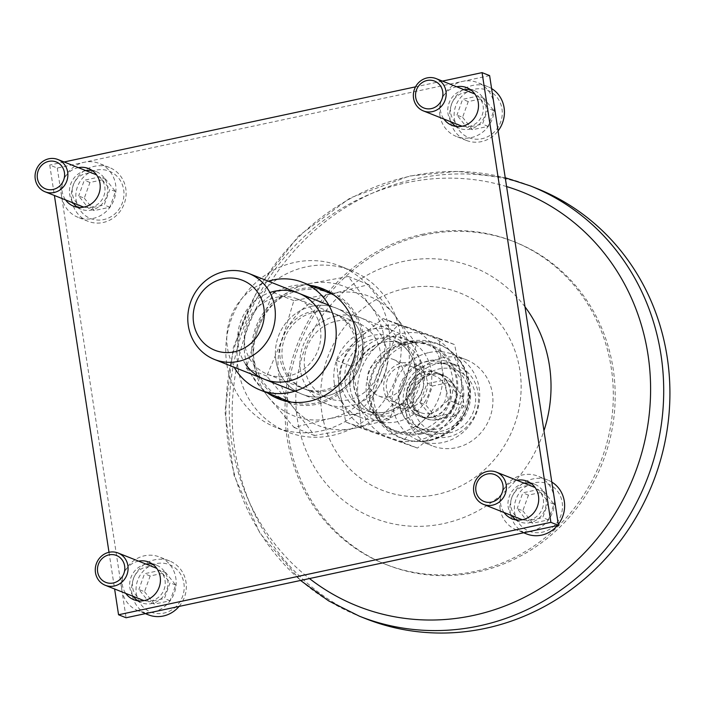 <?xml version="1.0" encoding="UTF-8"?>
<svg xmlns="http://www.w3.org/2000/svg" width="705" height="705" viewBox="0 0 705 705"><rect width="100%" height="100%" fill="white"/><g stroke="black" fill="none" stroke-linecap="round" stroke-linejoin="round"><path stroke-width="0.53" stroke-dasharray="3.52 2.64" d="M442.273 357.77A46.301 43.366 111.6 0 1 466.225 359.709A46.301 43.366 111.6 0 1 492.61 406.256A46.301 43.366 111.6 0 1 456.029 447.719A46.301 43.366 111.6 0 1 432.077 445.78A46.301 43.366 111.6 0 1 405.692 399.233A46.301 43.366 111.6 0 1 442.273 357.77M423.344 234.095A173.624 162.626 -68.4 0 0 286.195 389.574A173.624 162.626 -68.4 0 0 385.124 564.132A173.624 162.626 -68.4 0 0 474.959 571.394A173.624 162.626 -68.4 0 0 612.107 415.915A173.624 162.626 -68.4 0 0 513.178 241.357A173.624 162.626 -68.4 0 0 423.344 234.095M425.23 234.844A173.624 162.626 -68.4 0 0 288.072 390.323A173.624 162.626 -68.4 0 0 387.01 564.881A173.624 162.626 -68.4 0 0 476.844 572.134A173.624 162.626 -68.4 0 0 613.993 416.655A173.624 162.626 -68.4 0 0 515.064 242.106A173.624 162.626 -68.4 0 0 425.23 234.844M536.408 188.305A231.496 216.84 -68.4 0 0 416.629 178.629A231.496 216.84 -68.4 0 0 233.752 385.935A231.496 216.84 -68.4 0 0 365.666 618.673M413.412 342.665A50.311 47.12 111.6 0 1 452.02 352.385A50.311 47.12 111.6 0 1 467.864 381.493A50.311 47.12 111.6 0 1 416.717 441.374A50.311 47.12 111.6 0 1 373.914 401.577A50.311 47.12 111.6 0 1 413.412 342.665M463.432 388.614A34.721 32.527 -68.4 0 0 443.815 363.269A34.721 32.527 -68.4 0 0 425.846 361.815A34.721 32.527 -68.4 0 0 398.581 402.476A34.721 32.527 -68.4 0 0 418.197 427.82A34.721 32.527 -68.4 0 0 436.166 429.274A34.721 32.527 -68.4 0 0 463.432 388.614M430.799 363.78A34.721 32.527 -68.4 0 0 403.375 394.879A34.721 32.527 -68.4 0 0 423.159 429.786A34.721 32.527 -68.4 0 0 441.127 431.24A34.721 32.527 -68.4 0 0 468.552 400.149A34.721 32.527 -68.4 0 0 448.768 365.234A34.721 32.527 -68.4 0 0 430.799 363.78M429.081 352.544A46.301 43.366 111.6 0 1 453.042 354.474A46.301 43.366 111.6 0 1 479.418 401.022A46.301 43.366 111.6 0 1 442.846 442.484A46.301 43.366 111.6 0 1 418.885 440.546A46.301 43.366 111.6 0 1 392.509 393.998A46.301 43.366 111.6 0 1 429.081 352.544M420.065 402.634L432.006 417.501L450.733 413.5L457.51 394.633L445.569 379.766L426.851 383.767L420.065 402.634L425.723 404.881L437.664 419.739L456.382 415.738L463.159 396.871L451.218 382.013L432.5 386.014L425.723 404.881M423.256 381.246A19.678 18.427 -68.4 0 0 401.956 366.062A19.678 18.427 -68.4 0 0 386.507 389.107A19.678 18.427 -68.4 0 0 407.798 404.291A19.678 18.427 -68.4 0 0 423.256 381.246M427.151 380.815A23.15 21.688 -68.4 0 0 414.064 363.921A23.15 21.688 -68.4 0 0 392.042 368.01A23.15 21.688 -68.4 0 0 383.917 390.059A23.15 21.688 -68.4 0 0 396.994 406.952A23.15 21.688 -68.4 0 0 419.017 402.863A23.15 21.688 -68.4 0 0 427.151 380.815M456.637 392.518A23.15 21.688 -68.4 0 0 443.56 375.624A23.15 21.688 -68.4 0 0 421.528 379.713A23.15 21.688 -68.4 0 0 413.403 401.762A23.15 21.688 -68.4 0 0 426.481 418.655A23.15 21.688 -68.4 0 0 448.512 414.566A23.15 21.688 -68.4 0 0 456.637 392.518M399.894 404.652A37.621 35.232 -68.4 0 0 421.149 432.103A37.621 35.232 -68.4 0 0 456.946 425.459A37.621 35.232 -68.4 0 0 470.147 389.627A37.621 35.232 -68.4 0 0 448.891 362.167A37.621 35.232 -68.4 0 0 413.104 368.821A37.621 35.232 -68.4 0 0 399.894 404.652M407.807 407.79A37.621 35.232 -68.4 0 0 429.063 435.241A37.621 35.232 -68.4 0 0 464.851 428.596A37.621 35.232 -68.4 0 0 478.06 392.764A37.621 35.232 -68.4 0 0 456.805 365.313A37.621 35.232 -68.4 0 0 421.017 371.958A37.621 35.232 -68.4 0 0 407.807 407.79M413.641 407.464A32.985 30.897 -68.4 0 0 449.341 432.914A32.985 30.897 -68.4 0 0 475.249 394.289A32.985 30.897 -68.4 0 0 439.541 368.83A32.985 30.897 -68.4 0 0 413.641 407.464M432.5 386.014L426.851 383.767M451.218 382.013L445.569 379.766M437.664 419.739L432.006 417.501M456.382 415.738L450.733 413.5M463.159 396.871L457.51 394.633M442.335 427.812A54.981 51.5 111.6 0 1 390.993 438.783L361.365 428.226L358.246 398.025L351.927 366.556L376.84 346.287A54.981 51.5 111.6 0 1 428.182 335.307A54.981 51.5 111.6 0 1 460.929 376.073L464.049 406.274L442.335 427.812L417.422 448.08L390.993 438.783A54.981 51.5 111.6 0 1 358.246 398.025A54.981 51.5 111.6 0 1 376.84 346.287L398.554 324.749L454.61 344.604L460.929 376.073A54.981 51.5 111.6 0 1 442.335 427.812M448.468 400.087L442.088 368.6L439.03 338.426L409.341 327.834A54.981 51.5 111.6 0 1 442.088 368.6A54.981 51.5 111.6 0 1 423.493 420.339A54.981 51.5 111.6 0 1 372.152 431.31L401.85 441.903L423.493 420.339L448.468 400.087L464.049 406.274M401.85 441.903L417.422 448.08M334.329 383.582A46.301 43.366 111.6 0 1 370.68 329.367A46.301 43.366 111.6 0 1 394.633 331.306A46.301 43.366 111.6 0 1 420.797 365.102A46.301 43.366 111.6 0 1 384.445 419.316A46.301 43.366 111.6 0 1 360.484 417.378A46.301 43.366 111.6 0 1 334.329 383.582M420.198 433.231A46.01 43.093 111.6 0 1 396.386 431.31A46.01 43.093 111.6 0 1 370.169 385.053A46.01 43.093 111.6 0 1 406.521 343.855A46.01 43.093 111.6 0 1 430.323 345.776A46.01 43.093 111.6 0 1 456.54 392.033A46.01 43.093 111.6 0 1 420.198 433.231M420.347 434.209A47.015 44.036 -68.4 0 0 457.263 379.158A47.015 44.036 -68.4 0 0 406.371 342.877A47.015 44.036 -68.4 0 0 369.455 397.928A47.015 44.036 -68.4 0 0 420.347 434.209M345.794 422.039L372.152 431.31A54.981 51.5 111.6 0 1 339.405 390.552A54.981 51.5 111.6 0 1 357.999 338.814L336.356 360.378L339.405 390.552L345.794 422.039L361.365 428.226M336.356 360.378L351.927 366.556M416.426 431.742A46.01 43.093 -68.4 0 0 452.769 390.535A46.01 43.093 -68.4 0 0 426.551 344.278A46.01 43.093 -68.4 0 0 402.749 342.357A46.01 43.093 -68.4 0 0 366.406 383.555A46.01 43.093 -68.4 0 0 392.623 429.812A46.01 43.093 -68.4 0 0 416.426 431.742M437.576 419.537A23.441 21.952 111.6 0 1 425.45 418.558A23.441 21.952 111.6 0 1 412.205 401.445A23.441 21.952 111.6 0 1 430.605 374.002A23.441 21.952 111.6 0 1 442.731 374.981A23.441 21.952 111.6 0 1 455.976 392.086A23.441 21.952 111.6 0 1 437.576 419.537M450.319 389.839A23.441 21.952 111.6 0 1 442.088 412.169A23.441 21.952 111.6 0 1 419.783 416.311A23.441 21.952 111.6 0 1 406.538 399.197A23.441 21.952 111.6 0 1 414.769 376.875A23.441 21.952 111.6 0 1 437.074 372.733A23.441 21.952 111.6 0 1 450.319 389.839M357.999 338.814A54.981 51.5 111.6 0 1 409.341 327.834L382.974 318.563L357.999 338.814M439.03 338.426L454.61 344.604M382.974 318.563L398.554 324.749M431.865 417.007A23.15 21.688 111.6 0 1 406.811 399.145A23.15 21.688 111.6 0 1 424.983 372.037A23.15 21.688 111.6 0 1 450.046 389.9A23.15 21.688 111.6 0 1 431.865 417.007M430.702 413.377A19.678 18.427 111.6 0 1 420.515 412.557A19.678 18.427 111.6 0 1 409.305 392.773A19.678 18.427 111.6 0 1 424.851 375.148A19.678 18.427 111.6 0 1 435.029 375.976A19.678 18.427 111.6 0 1 446.247 395.752A19.678 18.427 111.6 0 1 430.702 413.377M388.966 396.818A19.678 18.427 111.6 0 1 378.779 395.998A19.678 18.427 111.6 0 1 367.569 376.214A19.678 18.427 111.6 0 1 383.115 358.589A19.678 18.427 111.6 0 1 393.293 359.418A19.678 18.427 111.6 0 1 404.503 379.193A19.678 18.427 111.6 0 1 388.966 396.818M514.632 512.57A25.468 23.855 -68.4 0 0 542.198 532.222A25.468 23.855 -68.4 0 0 562.193 502.401A25.468 23.855 -68.4 0 0 534.628 482.749A25.468 23.855 -68.4 0 0 514.632 512.57M551.812 482.061A28.94 27.107 -68.4 0 0 547.952 480.14A28.94 27.107 -68.4 0 0 520.422 485.251A28.94 27.107 -68.4 0 0 510.261 512.817A28.94 27.107 -68.4 0 0 526.609 533.932M557.364 525.56A28.94 27.107 -68.4 0 0 558.289 524.414M522.81 510.817L532.76 523.207L548.367 519.867L554.015 504.154L544.066 491.764L528.459 495.095L522.81 510.817L517.162 508.578L527.111 520.969L542.709 517.629L548.358 501.907L538.409 489.526L522.81 492.857L517.162 508.578M522.458 519.717A17.361 16.259 -68.4 0 0 543.326 499.537A17.361 16.259 -68.4 0 0 535.174 487.64M533.509 486.864A17.361 16.259 -68.4 0 0 516.994 489.931A17.361 16.259 -68.4 0 0 510.896 506.463A17.361 16.259 -68.4 0 0 520.704 519.136M500.092 508.781A28.94 27.107 -68.4 0 0 516.439 529.896A28.94 27.107 -68.4 0 0 543.969 524.784A28.94 27.107 -68.4 0 0 554.13 497.228A28.94 27.107 -68.4 0 0 537.783 476.104A28.94 27.107 -68.4 0 0 510.244 481.215A28.94 27.107 -68.4 0 0 500.092 508.781M532.76 523.207L527.111 520.969M548.367 519.867L542.709 517.629M554.015 504.154L548.358 501.907M544.066 491.764L538.409 489.526M528.459 495.095L522.81 492.857M454.417 119.066A25.468 23.855 -68.4 0 0 481.982 138.718A25.468 23.855 -68.4 0 0 501.978 108.896A25.468 23.855 -68.4 0 0 474.412 89.244A25.468 23.855 -68.4 0 0 454.417 119.066M491.596 88.557A28.94 27.107 -68.4 0 0 487.737 86.636A28.94 27.107 -68.4 0 0 460.206 91.747A28.94 27.107 -68.4 0 0 450.046 119.304A28.94 27.107 -68.4 0 0 466.393 140.427A28.94 27.107 -68.4 0 0 498.074 130.91M462.595 117.312L472.544 129.702L488.151 126.362L493.8 110.641L483.85 98.259L468.243 101.59L462.595 117.312L456.946 115.074L466.895 127.455L482.493 124.124L488.151 108.403L478.193 96.012L462.595 99.352L456.946 115.074M462.242 126.204A17.361 16.259 -68.4 0 0 483.11 106.032A17.361 16.259 -68.4 0 0 474.967 94.135M473.293 93.36A17.361 16.259 -68.4 0 0 456.778 96.426A17.361 16.259 -68.4 0 0 450.68 112.959A17.361 16.259 -68.4 0 0 460.488 125.631M439.876 115.268A28.94 27.107 -68.4 0 0 456.223 136.391A28.94 27.107 -68.4 0 0 483.753 131.28A28.94 27.107 -68.4 0 0 493.914 103.714A28.94 27.107 -68.4 0 0 477.567 82.6A28.94 27.107 -68.4 0 0 450.028 87.711A28.94 27.107 -68.4 0 0 439.876 115.268M472.544 129.702L466.895 127.455M488.151 126.362L482.493 124.124M493.8 110.641L488.151 108.403M483.85 98.259L478.193 96.012M468.243 101.59L462.595 99.352M136.338 593.443A25.468 23.855 -68.4 0 0 163.904 613.094A25.468 23.855 -68.4 0 0 183.899 583.273A25.468 23.855 -68.4 0 0 156.334 563.63A25.468 23.855 -68.4 0 0 136.338 593.443M179.07 606.432A28.94 27.107 -68.4 0 0 186.005 582.136A28.94 27.107 -68.4 0 0 169.658 561.013A28.94 27.107 -68.4 0 0 142.128 566.133A28.94 27.107 -68.4 0 0 131.967 593.689A28.94 27.107 -68.4 0 0 148.314 614.813M144.516 591.698L154.465 604.079L170.064 600.748L175.721 585.027L165.763 572.636L150.165 575.976L144.516 591.698L138.867 589.451L148.817 601.841L164.415 598.501L170.064 582.779L160.114 570.398L144.516 573.729L138.867 589.451M144.155 600.589A17.361 16.259 -68.4 0 0 165.023 580.409A17.361 16.259 -68.4 0 0 156.88 568.521M155.215 567.736A17.361 16.259 -68.4 0 0 138.7 570.803A17.361 16.259 -68.4 0 0 132.602 587.344A17.361 16.259 -68.4 0 0 142.41 600.017M121.789 589.653A28.94 27.107 -68.4 0 0 138.145 610.777A28.94 27.107 -68.4 0 0 165.675 605.657A28.94 27.107 -68.4 0 0 175.836 578.1A28.94 27.107 -68.4 0 0 159.489 556.976A28.94 27.107 -68.4 0 0 131.95 562.096A28.94 27.107 -68.4 0 0 121.789 589.653M154.465 604.079L148.817 601.841M170.064 600.748L164.415 598.501M175.721 585.027L170.064 582.779M165.763 572.636L160.114 570.398M150.165 575.976L144.516 573.729M76.122 199.938A25.468 23.855 -68.4 0 0 103.688 219.59A25.468 23.855 -68.4 0 0 123.683 189.768A25.468 23.855 -68.4 0 0 96.118 170.117A25.468 23.855 -68.4 0 0 76.122 199.938M71.751 200.185A28.94 27.107 -68.4 0 0 88.099 221.308A28.94 27.107 -68.4 0 0 115.638 216.188A28.94 27.107 -68.4 0 0 125.79 188.632A28.94 27.107 -68.4 0 0 109.442 167.508A28.94 27.107 -68.4 0 0 81.912 172.619A28.94 27.107 -68.4 0 0 71.751 200.185M84.3 198.193L94.25 210.575L109.857 207.244L115.505 191.522L105.547 179.132L89.949 182.472L84.3 198.193L78.652 195.946L88.601 208.336L104.199 204.996L109.848 189.275L99.898 176.893L84.3 180.224L78.652 195.946M83.939 207.085A17.361 16.259 -68.4 0 0 104.807 186.904A17.361 16.259 -68.4 0 0 96.664 175.016M94.999 174.232A17.361 16.259 -68.4 0 0 78.484 177.299A17.361 16.259 -68.4 0 0 72.386 193.84A17.361 16.259 -68.4 0 0 82.194 206.512M61.573 196.149A28.94 27.107 -68.4 0 0 77.929 217.272A28.94 27.107 -68.4 0 0 105.459 212.152A28.94 27.107 -68.4 0 0 115.62 184.595A28.94 27.107 -68.4 0 0 99.273 163.472A28.94 27.107 -68.4 0 0 71.734 168.583A28.94 27.107 -68.4 0 0 61.573 196.149M94.25 210.575L88.601 208.336M109.857 207.244L104.199 204.996M115.505 191.522L109.848 189.275M105.547 179.132L99.898 176.893M89.949 182.472L84.3 180.224M336.77 315.911A46.301 43.366 111.6 0 1 386.886 351.645A46.301 43.366 111.6 0 1 350.535 405.86A46.301 43.366 111.6 0 1 300.418 370.134A46.301 43.366 111.6 0 1 336.77 315.911M404.97 382.612A69.451 65.054 111.6 0 1 353.972 428.349A69.451 65.054 111.6 0 1 292.645 406.626A69.451 65.054 111.6 0 1 282.326 339.167A69.451 65.054 111.6 0 1 333.324 293.43A69.451 65.054 111.6 0 1 394.65 315.153A69.451 65.054 111.6 0 1 404.97 382.612L389.398 419.537L353.972 428.349L314.509 435.549L292.645 406.626L266.746 376.091L282.326 339.167L293.862 300.63L333.324 293.43L368.75 284.626L394.65 315.153L416.514 344.075L404.97 382.612M396.06 335.959L370.16 305.432A69.451 65.054 111.6 0 1 380.48 372.892L396.06 335.959L416.514 344.075M380.48 372.892A69.451 65.054 111.6 0 1 329.482 418.629L368.944 411.42L380.48 372.892M312.28 306.199A46.301 43.366 111.6 0 1 362.388 341.925A46.301 43.366 111.6 0 1 326.036 396.139A46.301 43.366 111.6 0 1 275.919 360.414A46.301 43.366 111.6 0 1 312.28 306.199M308.834 283.71A69.451 65.054 111.6 0 1 370.16 305.432L348.296 276.51L308.834 283.71L273.417 292.513L257.836 329.446A69.451 65.054 111.6 0 1 308.834 283.71M268.156 396.906A69.451 65.054 111.6 0 1 257.836 329.446L246.292 367.984L268.156 396.906L294.055 427.433L329.482 418.629A69.451 65.054 111.6 0 1 268.156 396.906M294.055 427.433L314.509 435.549M368.944 411.42L389.398 419.537M246.292 367.984L266.746 376.091M348.296 276.51L368.75 284.626M273.417 292.513L293.862 300.63M314.227 312.253A40.511 37.947 111.6 0 1 335.183 313.945A40.511 37.947 111.6 0 1 358.272 354.677A40.511 37.947 111.6 0 1 326.265 390.949A40.511 37.947 111.6 0 1 305.309 389.257A40.511 37.947 111.6 0 1 282.22 348.526A40.511 37.947 111.6 0 1 314.227 312.253M336.541 321.101A40.511 37.947 111.6 0 1 357.505 322.802A40.511 37.947 111.6 0 1 380.585 363.524A40.511 37.947 111.6 0 1 348.578 399.805A40.511 37.947 111.6 0 1 327.622 398.113A40.511 37.947 111.6 0 1 304.534 357.382A40.511 37.947 111.6 0 1 336.541 321.101M489.614 75.611L57.272 168.037L49.738 165.049L54.4 195.479M442.405 81.101L415.536 86.847M64.111 161.974L49.738 165.049M109.002 552.297L114.615 588.983M57.272 168.037L126.089 617.756M516.888 480.264A20.26 18.973 -68.4 0 0 516.562 480.334A20.26 18.973 -68.4 0 0 504.084 512.544M78.378 167.64A20.26 18.973 -68.4 0 0 78.052 167.702A20.26 18.973 -68.4 0 0 65.574 199.912M138.594 561.145A20.26 18.973 -68.4 0 0 138.268 561.215A20.26 18.973 -68.4 0 0 125.79 593.425M310.323 285.402A59.326 55.563 -68.4 0 0 291.5 286.071A59.326 55.563 -68.4 0 0 245.728 332.751A59.326 55.563 -68.4 0 0 267.636 392.993M456.681 86.759A20.26 18.973 -68.4 0 0 456.346 86.83A20.26 18.973 -68.4 0 0 443.868 119.039M524.432 483.26A20.26 18.973 -68.4 0 0 524.097 483.322A20.26 18.973 -68.4 0 0 511.618 515.531M516.042 519.902A20.26 18.973 -68.4 0 0 519.638 521.832A20.26 18.973 -68.4 0 0 530.116 522.678A20.26 18.973 -68.4 0 0 546.119 504.533A20.26 18.973 -68.4 0 0 534.575 484.176A20.26 18.973 -68.4 0 0 530.636 483.11M146.129 564.132A20.26 18.973 -68.4 0 0 145.803 564.203A20.26 18.973 -68.4 0 0 133.324 596.412M137.748 600.775A20.26 18.973 -68.4 0 0 141.344 602.704A20.26 18.973 -68.4 0 0 151.822 603.55A20.26 18.973 -68.4 0 0 167.825 585.414A20.26 18.973 -68.4 0 0 156.281 565.049A20.26 18.973 -68.4 0 0 152.342 563.991M85.913 170.628A20.26 18.973 -68.4 0 0 85.587 170.698A20.26 18.973 -68.4 0 0 73.108 202.908M77.532 207.27A20.26 18.973 -68.4 0 0 81.128 209.2A20.26 18.973 -68.4 0 0 91.606 210.046A20.26 18.973 -68.4 0 0 107.609 191.91A20.26 18.973 -68.4 0 0 96.065 171.544A20.26 18.973 -68.4 0 0 92.126 170.478M317.858 288.389A59.326 55.563 -68.4 0 0 299.035 289.068A59.326 55.563 -68.4 0 0 253.262 335.739A59.326 55.563 -68.4 0 0 275.17 395.981M282.264 400.184A59.326 55.563 -68.4 0 0 285.974 401.824A59.326 55.563 -68.4 0 0 316.668 404.309A59.326 55.563 -68.4 0 0 363.533 351.187A59.326 55.563 -68.4 0 0 329.728 291.544A59.326 55.563 -68.4 0 0 325.904 290.196M464.216 89.755A20.26 18.973 -68.4 0 0 463.881 89.817A20.26 18.973 -68.4 0 0 451.411 122.027M455.827 126.389A20.26 18.973 -68.4 0 0 459.422 128.319A20.26 18.973 -68.4 0 0 469.909 129.174A20.26 18.973 -68.4 0 0 485.904 111.029A20.26 18.973 -68.4 0 0 474.368 90.663A20.26 18.973 -68.4 0 0 470.42 89.606M245.64 364.247A46.301 43.366 111.6 0 1 238.246 345.468A46.301 43.366 111.6 0 1 269.918 292.522M268.323 281.189A57.872 54.206 -68.4 0 0 227.433 347.776A57.872 54.206 -68.4 0 0 234.175 367.261M286.512 400.484A57.872 54.206 111.6 0 1 253.809 358.237A57.872 54.206 111.6 0 1 274.13 303.124A57.872 54.206 111.6 0 1 329.2 292.892M333.862 295.016A57.872 54.206 111.6 0 1 361.894 335.131A57.872 54.206 111.6 0 1 291.368 402.132M226.79 364.018A86.812 81.313 111.6 0 1 257.272 281.339A86.812 81.313 111.6 0 1 339.872 265.988A86.812 81.313 111.6 0 1 388.913 329.358A86.812 81.313 111.6 0 1 358.44 412.037A86.812 81.313 111.6 0 1 275.84 427.38A86.812 81.313 111.6 0 1 226.79 364.018M238.096 368.504A86.812 81.313 -68.4 0 0 287.146 431.865A86.812 81.313 -68.4 0 0 369.746 416.514A86.812 81.313 -68.4 0 0 400.22 333.835A86.812 81.313 -68.4 0 0 351.169 270.473A86.812 81.313 -68.4 0 0 268.57 285.825A86.812 81.313 -68.4 0 0 238.096 368.504M275.919 360.414A46.301 43.366 111.6 0 1 312.28 306.199A46.301 43.366 111.6 0 1 362.388 341.925A46.301 43.366 111.6 0 1 326.036 396.139A46.301 43.366 111.6 0 1 275.919 360.414M244.732 344.736A40.511 37.947 111.6 0 1 258.955 306.155A40.511 37.947 111.6 0 1 297.51 298.999A40.511 37.947 111.6 0 1 320.396 328.565A40.511 37.947 111.6 0 1 306.173 367.146A40.511 37.947 111.6 0 1 267.627 374.311A40.511 37.947 111.6 0 1 244.732 344.736M280.238 358.827A40.511 37.947 111.6 0 1 294.461 320.246A40.511 37.947 111.6 0 1 333.007 313.082A40.511 37.947 111.6 0 1 355.902 342.648A40.511 37.947 111.6 0 1 341.678 381.238A40.511 37.947 111.6 0 1 303.132 388.393A40.511 37.947 111.6 0 1 280.238 358.827M530.195 185.847A231.496 216.84 -68.4 0 0 410.416 176.162A231.496 216.84 -68.4 0 0 227.539 383.467A231.496 216.84 -68.4 0 0 359.453 616.205M405.128 288.539A106.032 99.317 -68.4 0 0 321.885 412.698A106.032 99.317 -68.4 0 0 436.651 494.522A106.032 99.317 -68.4 0 0 519.902 370.363A106.032 99.317 -68.4 0 0 405.128 288.539M524.996 306.825A134.963 126.424 -68.4 0 0 403.357 261.44A134.963 126.424 -68.4 0 0 297.387 419.475A134.963 126.424 -68.4 0 0 443.48 523.63A134.963 126.424 -68.4 0 0 543.96 430.755M506.595 186.561A222.815 208.706 -68.4 0 0 406.811 182.657A222.815 208.706 -68.4 0 0 236.052 353.011A222.815 208.706 -68.4 0 0 309.486 578.549M350.218 388.235A43.41 40.661 -68.4 0 0 397.197 421.731A43.41 40.661 -68.4 0 0 431.284 370.909A43.41 40.661 -68.4 0 0 384.296 337.413A43.41 40.661 -68.4 0 0 350.218 388.235M353.734 386.331A37.621 35.232 -68.4 0 0 374.989 413.791A37.621 35.232 -68.4 0 0 410.786 407.146A37.621 35.232 -68.4 0 0 423.996 371.315A37.621 35.232 -68.4 0 0 402.74 343.855A37.621 35.232 -68.4 0 0 366.944 350.508A37.621 35.232 -68.4 0 0 353.734 386.331M345.15 382.93A37.621 35.232 -68.4 0 0 366.406 410.389A37.621 35.232 -68.4 0 0 402.202 403.736A37.621 35.232 -68.4 0 0 415.404 367.913A37.621 35.232 -68.4 0 0 394.157 340.453A37.621 35.232 -68.4 0 0 358.36 347.098A37.621 35.232 -68.4 0 0 345.15 382.93M340.815 382.859A40.511 37.947 -68.4 0 0 384.666 414.126A40.511 37.947 -68.4 0 0 416.479 366.688A40.511 37.947 -68.4 0 0 372.628 335.421A40.511 37.947 -68.4 0 0 340.815 382.859M387.01 564.881L385.124 564.132M416.717 441.374A50.637 50.637 0 0 0 452.02 352.385M423.159 429.786L418.197 427.82M453.042 354.474L466.225 359.709M505.247 177.748L457.589 171.35L409.367 176.047L350.129 197.982L298.515 236.052L258.559 287.191L233.39 347.336L224.992 411.764L234.051 475.382L259.916 533.156L300.577 580.462M418.885 440.546L432.077 445.78M448.768 365.234L443.815 363.269M515.064 242.106L513.178 241.357M429.063 435.241L421.149 432.103M443.56 375.624L414.064 363.921M456.805 365.313L448.891 362.167M426.481 418.655L396.994 406.952M294.637 391.249L360.484 417.378M354.051 386.613C356.492 399.77 363.472 408.829 374.989 413.791L366.406 410.389C390.068 421.396 420.594 395.117 415.086 367.631C412.654 354.474 405.675 345.415 394.157 340.453L402.74 343.855C379.079 332.848 348.552 359.127 354.051 386.613M430.323 345.776L426.551 344.278M419.783 416.311L425.45 418.558M430.068 440.493A50.637 50.637 0 0 0 469.001 380.383A50.637 50.637 0 0 0 408.891 341.449A50.637 50.637 0 0 0 369.958 401.559A50.637 50.637 0 0 0 430.068 440.493M378.779 395.998L420.515 412.557M393.293 359.418L435.029 375.976M328.786 305.177L394.633 331.306M396.386 431.31L392.623 429.812M437.074 372.733L442.731 374.981M523.665 532.768L516.439 529.896M547.952 480.14L537.783 476.104M466.393 140.427L456.223 136.391M487.737 86.636L477.567 82.6M145.362 613.641L138.145 610.777M169.658 561.013L159.489 556.976M88.099 221.308L77.929 217.272M109.442 167.508L99.273 163.472M335.183 313.945L357.505 322.802M305.309 389.257L327.622 398.113M519.638 521.832L512.103 518.836M141.344 602.704L133.809 599.717M81.128 209.2L73.593 206.213M285.974 401.824L278.44 398.836M459.422 128.319L451.887 125.331M474.368 90.663L466.825 87.676M329.728 291.544L322.194 288.556M96.065 171.544L88.53 168.548M156.281 565.049L148.746 562.061M534.575 484.176L527.04 481.18M287.146 431.865L275.84 427.38M297.51 298.999L333.007 313.082M351.169 270.473L339.872 265.988M267.627 374.311L303.132 388.393"/><path stroke-width="1.06" d="M365.666 618.673A231.496 216.84 -68.4 0 0 485.445 628.349A231.496 216.84 -68.4 0 0 668.314 421.044A231.496 216.84 -68.4 0 0 536.408 188.305L530.195 185.847A231.496 216.84 -68.4 0 1 662.101 418.585A231.496 216.84 -68.4 0 1 479.233 625.89A231.496 216.84 -68.4 0 1 359.453 616.205L365.666 618.673M234.316 351.83A37.621 35.232 111.6 0 1 193.602 322.802A37.621 35.232 111.6 0 1 223.132 278.748A37.621 35.232 111.6 0 1 263.855 307.785A37.621 35.232 111.6 0 1 234.316 351.83M238.431 361.383A46.301 43.366 111.6 0 1 214.479 359.453A46.301 43.366 111.6 0 1 188.094 312.905A46.301 43.366 111.6 0 1 224.675 271.443A46.301 43.366 111.6 0 1 248.627 273.381A46.301 43.366 111.6 0 1 275.012 319.929A46.301 43.366 111.6 0 1 238.431 361.383M523.665 532.768L526.609 533.932A28.94 27.107 -68.4 0 0 557.364 525.56M558.289 524.414A28.94 27.107 -68.4 0 0 564.3 501.264A28.94 27.107 -68.4 0 0 551.812 482.061M502.938 485.163A14.47 13.554 -68.4 0 0 487.278 473.998A14.47 13.554 -68.4 0 0 475.919 490.936A14.47 13.554 -68.4 0 0 491.579 502.101A14.47 13.554 -68.4 0 0 502.938 485.163M506.19 484.802A17.361 16.259 -68.4 0 0 496.373 472.13A17.361 16.259 -68.4 0 0 479.858 475.196A17.361 16.259 -68.4 0 0 473.76 491.738A17.361 16.259 -68.4 0 0 483.568 504.41A17.361 16.259 -68.4 0 0 500.092 501.334A17.361 16.259 -68.4 0 0 506.19 484.802M535.174 487.64A17.361 16.259 -68.4 0 0 533.509 486.864L496.373 472.13M483.568 504.41L520.704 519.136A17.361 16.259 -68.4 0 0 522.458 519.717M498.074 130.91A28.94 27.107 -68.4 0 0 504.093 107.75A28.94 27.107 -68.4 0 0 491.596 88.557M442.722 91.659A14.47 13.554 -68.4 0 0 427.063 80.493A14.47 13.554 -68.4 0 0 415.703 97.431A14.47 13.554 -68.4 0 0 431.363 108.596A14.47 13.554 -68.4 0 0 442.722 91.659M445.974 91.297A17.361 16.259 -68.4 0 0 436.166 78.625A17.361 16.259 -68.4 0 0 419.642 81.692A17.361 16.259 -68.4 0 0 413.544 98.224A17.361 16.259 -68.4 0 0 423.352 110.897A17.361 16.259 -68.4 0 0 439.876 107.83A17.361 16.259 -68.4 0 0 445.974 91.297M474.967 94.135A17.361 16.259 -68.4 0 0 473.293 93.36L436.166 78.625M423.352 110.897L460.488 125.631A17.361 16.259 -68.4 0 0 462.242 126.204M145.362 613.641L148.314 614.813A28.94 27.107 -68.4 0 0 179.07 606.432M124.644 566.036A14.47 13.554 -68.4 0 0 108.984 554.87A14.47 13.554 -68.4 0 0 97.625 571.817A14.47 13.554 -68.4 0 0 113.285 582.982A14.47 13.554 -68.4 0 0 124.644 566.036M127.887 565.674A17.361 16.259 -68.4 0 0 118.079 553.002A17.361 16.259 -68.4 0 0 101.564 556.078A17.361 16.259 -68.4 0 0 95.466 572.61A17.361 16.259 -68.4 0 0 105.274 585.282A17.361 16.259 -68.4 0 0 121.798 582.215A17.361 16.259 -68.4 0 0 127.887 565.674M156.88 568.521A17.361 16.259 -68.4 0 0 155.215 567.736L118.079 553.002M105.274 585.282L142.41 600.017A17.361 16.259 -68.4 0 0 144.155 600.589M64.428 172.531A14.47 13.554 -68.4 0 0 48.768 161.366A14.47 13.554 -68.4 0 0 37.409 178.312A14.47 13.554 -68.4 0 0 53.069 189.478A14.47 13.554 -68.4 0 0 64.428 172.531M67.671 172.17A17.361 16.259 -68.4 0 0 57.863 159.497A17.361 16.259 -68.4 0 0 41.348 162.564A17.361 16.259 -68.4 0 0 35.25 179.105A17.361 16.259 -68.4 0 0 45.058 191.778A17.361 16.259 -68.4 0 0 61.582 188.711A17.361 16.259 -68.4 0 0 67.671 172.17M96.664 175.016A17.361 16.259 -68.4 0 0 94.999 174.232L57.863 159.497M45.058 191.778L82.194 206.512A17.361 16.259 -68.4 0 0 83.939 207.085M482.079 72.624L489.614 75.611L558.43 525.331L550.896 522.343L482.079 72.624L442.405 81.101M415.536 86.847L64.111 161.974M558.43 525.331L126.089 617.756L118.555 614.769L550.896 522.343M54.4 195.479L109.002 552.297M114.615 588.983L118.555 614.769M504.084 512.544A20.26 18.973 -68.4 0 0 512.103 518.836A20.26 18.973 -68.4 0 0 522.581 519.682A20.26 18.973 -68.4 0 0 538.585 501.546A20.26 18.973 -68.4 0 0 527.04 481.18A20.26 18.973 -68.4 0 0 516.888 480.264M65.574 199.912A20.26 18.973 -68.4 0 0 73.593 206.213A20.26 18.973 -68.4 0 0 84.071 207.059A20.26 18.973 -68.4 0 0 100.075 188.914A20.26 18.973 -68.4 0 0 88.53 168.548A20.26 18.973 -68.4 0 0 78.378 167.64M125.79 593.425A20.26 18.973 -68.4 0 0 133.809 599.717A20.26 18.973 -68.4 0 0 144.287 600.563A20.26 18.973 -68.4 0 0 160.291 582.418A20.26 18.973 -68.4 0 0 148.746 562.061A20.26 18.973 -68.4 0 0 138.594 561.145M267.636 392.993A59.326 55.563 -68.4 0 0 278.44 398.836A59.326 55.563 -68.4 0 0 309.134 401.312A59.326 55.563 -68.4 0 0 355.999 348.191A59.326 55.563 -68.4 0 0 322.194 288.556A59.326 55.563 -68.4 0 0 310.323 285.402M443.868 119.039A20.26 18.973 -68.4 0 0 451.887 125.331A20.26 18.973 -68.4 0 0 462.365 126.177A20.26 18.973 -68.4 0 0 478.369 108.041A20.26 18.973 -68.4 0 0 466.825 87.676A20.26 18.973 -68.4 0 0 456.681 86.759M511.618 515.531A20.26 18.973 -68.4 0 0 516.042 519.902M133.324 596.412A20.26 18.973 -68.4 0 0 137.748 600.775M73.108 202.908A20.26 18.973 -68.4 0 0 77.532 207.27M275.17 395.981A59.326 55.563 -68.4 0 0 282.264 400.184M451.411 122.027A20.26 18.973 -68.4 0 0 455.827 126.389M470.42 89.606A20.26 18.973 -68.4 0 0 464.216 89.755M325.904 290.196A59.326 55.563 -68.4 0 0 317.858 288.389M92.126 170.478A20.26 18.973 -68.4 0 0 85.913 170.628M152.342 563.991A20.26 18.973 -68.4 0 0 146.129 564.132M530.636 483.11A20.26 18.973 -68.4 0 0 524.432 483.26M269.918 292.522A46.301 43.366 111.6 0 1 324.714 326.979A46.301 43.366 111.6 0 1 297.907 377.959A46.301 43.366 111.6 0 1 245.64 364.247M234.175 367.261A57.872 54.206 -68.4 0 0 260.136 390.015A57.872 54.206 -68.4 0 0 315.205 379.783A57.872 54.206 -68.4 0 0 335.518 324.67A57.872 54.206 -68.4 0 0 302.824 282.423A57.872 54.206 -68.4 0 0 268.323 281.189M302.824 282.423L329.2 292.892A57.872 54.206 111.6 0 1 333.862 295.016M291.368 402.132A57.872 54.206 111.6 0 1 286.512 400.484L260.136 390.015M309.486 578.549A222.815 208.706 -68.4 0 0 473.046 615.509A222.815 208.706 -68.4 0 0 649.895 407.305A222.815 208.706 -68.4 0 0 506.595 186.561M543.96 430.755A134.963 126.424 -68.4 0 0 524.996 306.825M300.577 580.462L328.556 600.836L359.453 616.205M505.247 177.748L530.195 185.847M214.479 359.453L294.637 391.249M248.627 273.381L328.786 305.177"/></g></svg>
